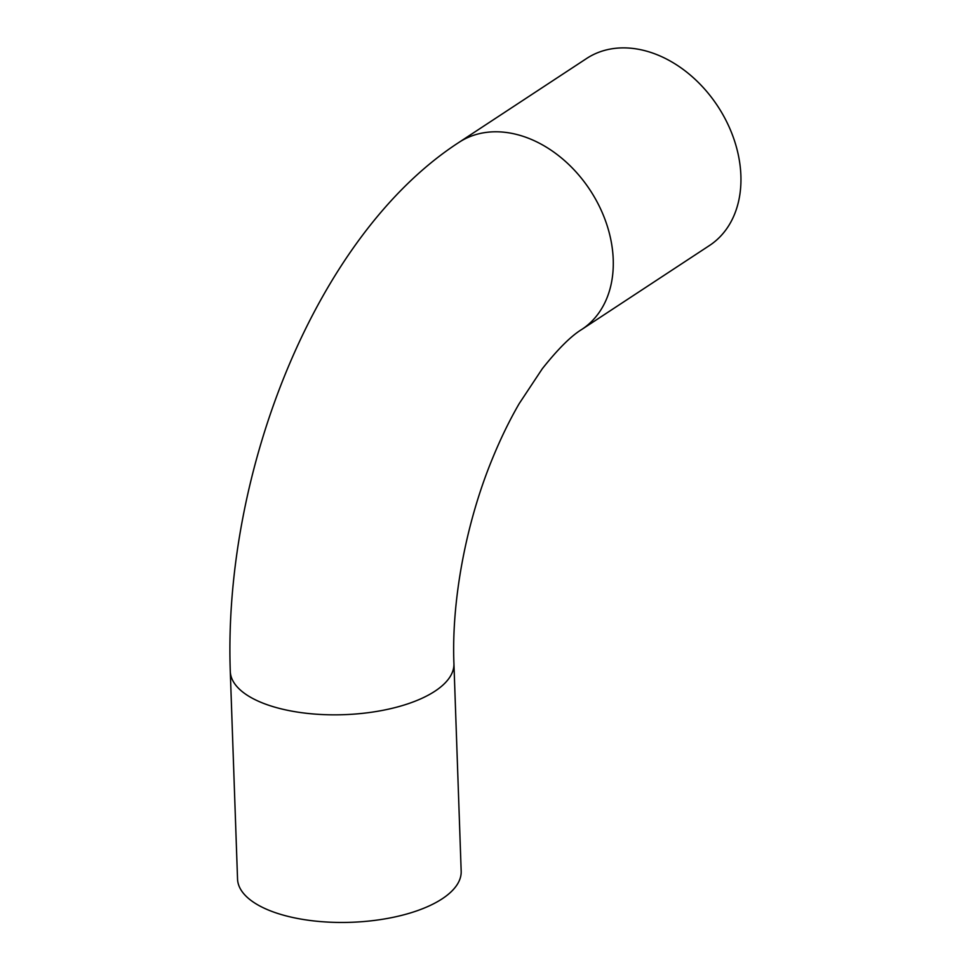 <?xml version="1.0" encoding="UTF-8"?>
<svg xmlns="http://www.w3.org/2000/svg" width="971" height="971" viewBox="0 0 971 971"><rect width="100%" height="100%" fill="white"/><g stroke="black" fill="none" stroke-linecap="round" stroke-linejoin="round"><path stroke-width="1.46" d="M287.015 916.126A111.883 47.178 178 0 1 237.543 879.058L230.285 671.434A111.883 47.178 178 0 0 279.769 708.502A111.883 47.178 178 0 0 395.44 707.495A111.883 47.178 178 0 0 453.93 663.63L461.176 871.242A111.883 47.178 178 0 1 402.686 915.107A111.883 47.178 178 0 1 287.015 916.126M453.93 663.63C451.442 601.692 465.558 524.146 491.981 459.708C500.259 439.341 509.338 420.625 519.23 403.56L542.304 368.737C557.937 349.038 571.118 335.93 581.847 329.4L709.498 245.505A111.883 83.385 -123.3 0 0 734.319 140.249A111.883 83.385 -123.3 0 0 644.513 50.601A111.883 83.385 -123.3 0 0 586.593 58.503L458.943 142.397C316.158 235.031 223.124 471.36 230.285 671.434M581.847 329.4A111.883 83.385 -123.3 0 0 606.657 224.143A111.883 83.385 -123.3 0 0 516.851 134.508A111.883 83.385 -123.3 0 0 458.943 142.397"/></g></svg>
